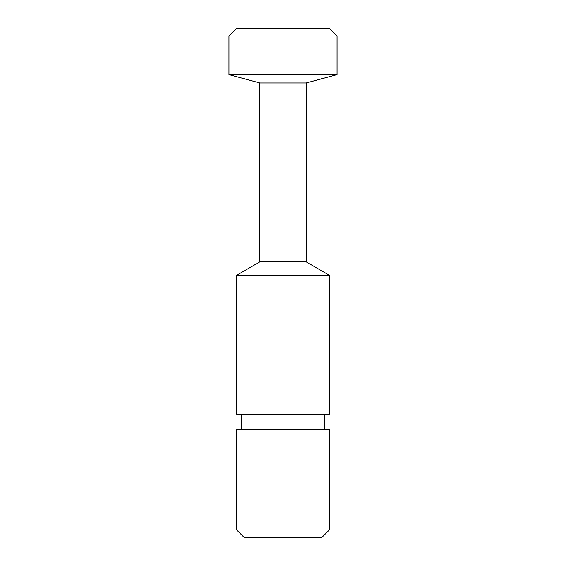 <?xml version="1.0" encoding="UTF-8"?>
<svg xmlns="http://www.w3.org/2000/svg" width="566" height="566" viewBox="0 0 566 566"><rect width="100%" height="100%" fill="white"/><g stroke="black" fill="none" stroke-linecap="round" stroke-linejoin="round"><path stroke-width="0.85" d="M306.156 82.947L259.844 82.947L228.975 74.606L337.025 74.606L306.156 82.947L306.156 261.853L259.844 261.853L236.694 275.281L236.694 414.206L329.306 414.206L329.306 275.281L236.694 275.281M306.156 261.853L329.306 275.281M228.975 36.019L236.694 28.3L329.306 28.3L337.025 36.019L228.975 36.019L228.975 74.606M321.594 537.7L244.406 537.7L236.694 529.981L329.306 529.981L321.594 537.7M337.025 36.019L337.025 74.606M259.844 82.947L259.844 261.853M236.694 529.981L236.694 429.644L329.306 429.644L329.306 529.981M241.321 414.206L241.321 429.644M324.679 414.206L324.679 429.644"/></g></svg>
